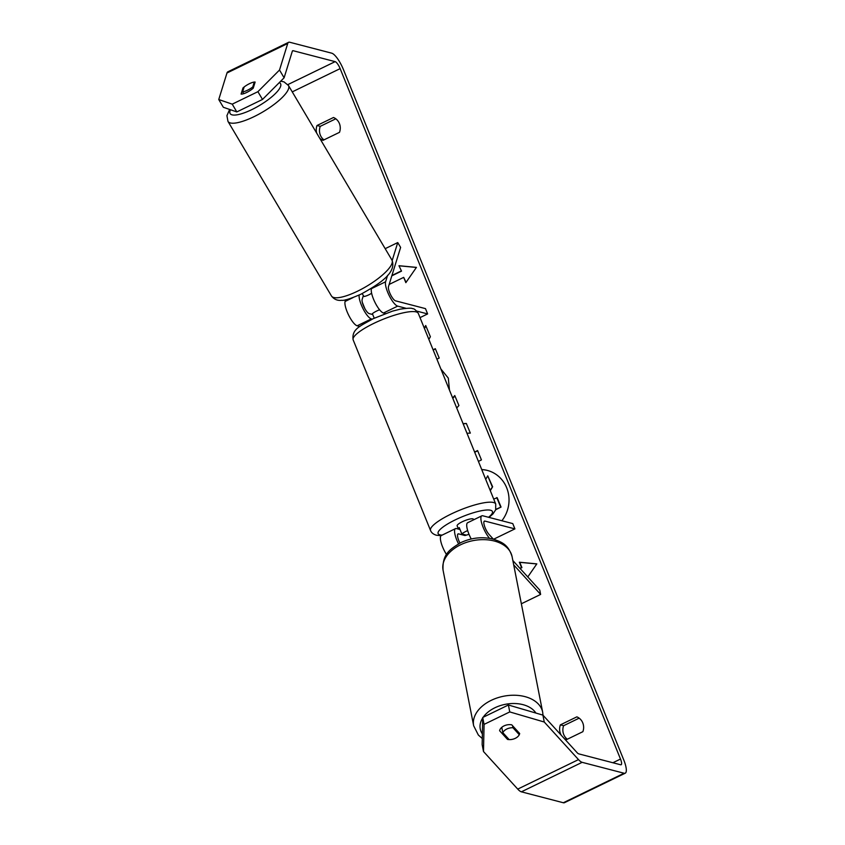 <?xml version="1.0" encoding="UTF-8"?>
<svg xmlns="http://www.w3.org/2000/svg" width="845" height="845" viewBox="0 0 845 845"><rect width="100%" height="100%" fill="white"/><g stroke="black" fill="none" stroke-linecap="round" stroke-linejoin="round"><path stroke-width="1.27" d="M459.997 529.498A8.788 1.954 157.9 0 0 460.018 529.498L456.48 528.579A14.069 3.929 64.1 0 0 455.487 528.632A14.069 3.929 64.1 0 0 458.518 543.831M446.53 554.573A14.069 3.929 -115.9 0 1 441.312 535.519L455.487 528.632M473.665 519.802L473.432 519.242A8.788 1.954 157.9 0 0 472.883 518.862A8.788 1.954 157.9 0 0 463.377 521.238A8.788 1.954 157.9 0 0 457.134 525.854L458.423 529.033A8.788 1.954 157.9 0 1 459.247 527.597L461.824 533.955L466.355 535.128A8.788 1.954 157.9 0 0 468.986 534.251A8.788 1.954 -22.1 0 1 464.898 535.508L458.624 533.871A8.207 2.292 64.1 0 0 458.053 533.903A8.207 2.292 64.1 0 0 459.965 543.06M493.353 539.163L489.149 534.547A8.207 2.292 -115.9 0 1 484.724 526.699A8.207 2.292 -115.9 0 1 484.375 521.122A8.207 2.292 -115.9 0 1 484.956 521.09L514.911 528.885L493.617 539.226M489.53 538.328A14.069 3.929 -115.9 0 1 482.263 524.977A14.069 3.929 -115.9 0 1 481.819 515.841A14.069 3.929 -115.9 0 1 482.801 515.788L512.767 523.594L514.911 528.885M513.707 564.893L540.62 594.426L539.775 590.095L512.862 560.562M471.225 538.983A14.069 3.929 -115.9 0 1 467.644 522.728L481.819 515.841M540.62 594.426L521.354 603.774M464.898 535.508L464.56 534.663M345.626 299.764L345.098 301.454A14.069 3.929 64.1 0 0 348.647 315.153A14.069 3.929 64.1 0 0 357.16 325.79L359.875 326.497M372.233 319.146L371.335 318.914A14.069 3.929 -115.9 0 1 363.086 308.784A14.069 3.929 -115.9 0 1 359.167 295.042M372.729 314.541L369.191 313.611A8.207 2.292 -115.9 0 1 364.216 307.411A8.207 2.292 -115.9 0 1 362.156 299.415L363.35 295.539M387.591 275.385L385.605 281.776A14.069 3.929 64.1 0 0 389.154 295.486A14.069 3.929 64.1 0 0 397.668 306.122L406.065 308.309M392.186 260.524L397.752 242.568L400.625 247.416L388.478 286.624A8.207 2.292 64.1 0 0 390.548 294.62A8.207 2.292 64.1 0 0 395.513 300.831L425.479 308.626L427.623 313.928L420.028 317.614M371.557 288.272L371.43 288.663A14.069 3.929 64.1 0 0 374.969 302.373A14.069 3.929 64.1 0 0 383.493 313.009L385.394 313.506M416.838 311.118L427.623 313.928M397.752 242.568L385.183 248.673M247.437 90.257A8.788 2.408 149.3 0 1 242.631 91.873L244.152 86.972A8.788 2.408 149.3 0 1 249.465 83.676A8.788 2.408 149.3 0 1 254.271 82.06L252.761 86.961A8.788 2.408 149.3 0 1 247.437 90.257M243.698 93.679L242.631 91.873M371.631 293.257A8.788 2.408 149.3 0 1 368.726 294.873A8.788 2.408 149.3 0 1 363.92 296.5L362.188 293.585M254.841 83.011L254.271 82.06M252.761 86.961L253.32 87.912M501.867 520.752A31.635 29.543 -75.4 0 0 506.673 487.755A31.635 29.543 -75.4 0 0 487.322 470.411A31.635 29.543 -75.4 0 0 481.724 469.556M319.663 138.126A11.724 10.953 -75.4 0 0 323.022 140.333L339.51 132.327A11.724 10.953 -75.4 0 0 333.49 117.497L317.002 125.504L320.244 126.349A11.724 10.953 -75.4 0 0 320.361 135.168A11.724 10.953 -75.4 0 0 323.962 139.879M317.002 125.504A11.724 10.953 -75.4 0 0 316.717 133.151M253.236 88.176A8.788 2.408 149.3 0 1 246.761 92.443A8.788 2.408 149.3 0 1 241.089 94.08L242.99 87.943A8.788 2.408 149.3 0 1 255.137 82.049L253.236 88.176M561.312 735.308A11.724 10.953 104.6 0 1 560.488 733.682A11.724 10.953 104.6 0 1 560.372 724.862L563.615 725.707L579.163 718.155M567.333 739.227A11.724 10.953 104.6 0 1 563.731 734.527A11.724 10.953 104.6 0 1 563.615 725.707M515.292 738.329A8.788 5.799 168.9 0 0 519.675 733.513L511.753 724.83A8.788 5.799 168.9 0 0 499.606 730.724L507.518 739.417A8.788 5.799 168.9 0 0 515.292 738.329A8.788 5.799 168.9 0 0 519.274 734.685L512.957 727.746A8.788 5.799 168.9 0 0 506.81 729.013A8.788 5.799 168.9 0 0 502.828 732.657L509.155 739.607A8.788 5.799 168.9 0 0 515.292 738.329M428.859 339.363L430.39 336.764L425.722 325.526L424.264 328.05M436.907 359.178L439.21 358.037L435.323 348.679L433.094 349.788M463.092 423.662L466.334 423.44L470.338 433.094L466.979 433.253M452.656 397.984L454.768 395.555L458.909 405.526L456.722 407.977M560.372 724.862L576.86 716.856A11.724 10.953 104.6 0 1 582.881 731.675L566.393 739.681A11.724 10.953 104.6 0 1 564.154 738.435M364.86 308.626L362.347 302.436M542.902 715.113L544.264 722.021L509.757 711.923L508.394 705.005L542.902 715.113L577.135 752.684A7.035 1.965 64.1 0 0 578.698 753.856L620.652 764.767A7.035 1.965 64.1 0 0 621.138 764.746A7.035 1.965 64.1 0 0 620.494 759.053L340.144 68.625A7.035 1.965 64.1 0 0 335.138 61.643L293.194 50.721A7.035 1.965 64.1 0 0 292.697 50.753A7.035 1.965 64.1 0 0 292.317 51.26L284.11 77.782L262.499 99.446L236.822 111.92L223.355 107.283L218.749 99.53L232.227 104.157L236.822 111.92M391.826 275.829L401.523 271.129L398.967 265.721L416.437 267.379L405.843 282.663L403.688 277.371L389.165 284.427M401.111 271.023L391.932 275.47M527.776 576.945L536.828 563.879L519.358 562.221L521.513 567.523L519.907 568.294M474.605 452.012L477.573 450.543L481.449 459.902L478.418 461.402M440.889 368.98L448.315 378.116L449.455 390.084M544.264 722.021L578.498 759.602A16.414 4.584 64.1 0 0 582.142 762.327L624.085 773.238A16.414 4.584 64.1 0 0 625.237 773.186A16.414 4.584 64.1 0 0 623.737 759.898L343.387 69.47A16.414 4.584 64.1 0 0 331.694 53.172L289.75 42.25A16.414 4.584 64.1 0 0 288.599 42.313A16.414 4.584 64.1 0 0 287.722 43.496L279.515 70.019L284.11 77.782M335.792 118.796L320.244 126.349M288.599 42.313L227.844 71.814A16.414 4.584 64.1 0 0 226.967 73.008L218.749 99.53M262.499 99.446L257.905 91.682L232.227 104.157M257.905 91.682L279.515 70.019M483.498 751.532L482.146 744.614L482.717 717.479L484.069 724.387L483.498 751.532L517.742 789.103A16.414 4.584 64.1 0 0 521.386 791.828L563.33 802.75A16.414 4.584 64.1 0 0 564.481 802.687L625.237 773.186M508.394 705.005L482.717 717.479M509.757 711.923L484.069 724.387M507.116 737.368L507.518 739.417M243.55 88.905L242.99 87.943M493.723 499.099L497.166 497.694L501.053 507.074L495.846 509.345M501.053 507.074L495.719 509.715M496.754 497.589L500.641 506.968M490.301 490.67L492.635 486.773L490.111 490.206M492.223 486.667L487.734 475.841L492.635 486.773M485.695 479.347L487.734 475.841M487.523 470.464A31.635 29.543 -75.4 0 0 481.756 469.64M406.075 282.336L403.688 277.371M401.523 271.129L398.967 265.721M399.368 265.826L416.395 267.442M536.786 563.942L519.759 562.326L521.914 567.629L520.097 568.505M463.144 423.789L466.387 423.567M452.814 398.365L454.927 395.946M474.7 452.265L477.678 450.797M425.922 326.001L424.454 328.525M435.428 348.932L433.2 350.041M512.957 727.746L512.556 725.697M518.872 732.636L519.274 734.685M501.782 727.334L502.828 732.657M467.665 530.586A8.788 1.954 157.9 0 0 461.824 533.955M384.327 313.22L384.559 313.812M379.595 309.766A8.788 1.954 157.9 0 0 372.391 313.696L374.219 318.185M458.624 533.871L457.673 534.336M484.956 521.09L483.995 521.545M353.062 297.588L345.098 301.454M371.335 318.914L357.16 325.79M397.668 306.122L383.493 313.009M385.605 281.776L371.43 288.663M288.483 85.525L391.943 260.08A35.173 9.644 149.3 0 1 357.625 291.155A35.173 9.644 149.3 0 1 331.441 295.94L227.97 121.384A35.173 9.644 -30.7 0 0 254.155 116.599A35.173 9.644 -30.7 0 0 288.483 85.525L283.973 81.859L280.72 81.173M279.294 82.609A29.311 8.038 149.3 0 1 251.958 109.554A29.311 8.038 149.3 0 1 230.495 109.744M620.494 759.053L612.878 762.75M340.144 68.625L292.254 91.883M287.722 43.496L226.967 73.008M293.194 50.721L292.37 51.122M335.138 61.643L287.849 84.606M578.498 759.602L517.742 789.103M582.142 762.327L521.386 791.828M624.085 773.238L563.33 802.75M443.065 570.174C442.093 553.528 450.681 548.88 460.874 542.606C471.742 537.589 482.675 536.469 493.66 539.247C501.455 542.099 508.151 544.127 512.081 556.612A35.173 23.206 168.9 0 0 460.609 544.771A35.173 23.206 168.9 0 0 443.065 570.174L473.654 725.76A35.173 23.206 -11.1 0 1 491.198 700.357A35.173 23.206 -11.1 0 1 542.67 712.198L543.018 715.229M535.91 713.064A29.311 19.34 168.9 0 0 494.874 707.783A29.311 19.34 168.9 0 0 483.171 717.247M482.706 717.954A29.311 19.34 168.9 0 0 482.368 733.914M353.157 339.88L430.549 530.491A35.173 7.827 -22.1 0 1 455.508 511.996A35.173 7.827 -22.1 0 1 493.512 502.5A35.173 7.827 -22.1 0 1 495.719 504.021L418.317 313.421A35.173 7.827 157.9 0 0 416.12 311.9A35.173 7.827 157.9 0 0 378.116 321.385A35.173 7.827 157.9 0 0 353.157 339.88C351.351 328.768 361.195 325.684 373.163 318.692L392.481 311.14L400.245 309.164C407.734 308.066 411.832 307.907 412.529 308.678C413.955 308.436 415.877 310.02 418.317 313.421M488.558 517.288A29.311 6.517 157.9 0 0 490.596 510.253A29.311 6.517 157.9 0 0 455.159 519.918A29.311 6.517 157.9 0 0 439.97 534.843A29.311 6.517 157.9 0 0 442.136 535.117M227.97 121.384L226.925 115.67L229.629 109.449M331.441 295.94C334.039 299.373 337.482 300.82 341.76 300.302C344.063 300.767 350.421 298.75 360.857 294.24C378.444 284.543 397.097 272.935 391.943 260.08M512.081 556.612L542.67 712.198M473.654 725.76L478.354 735.034L482.273 738.541M430.549 530.491C431.372 532.688 433.295 534.272 436.337 535.223L441.058 535.688M489.001 517.404L493.005 513.887L495.666 509.852L495.719 504.021"/></g></svg>

